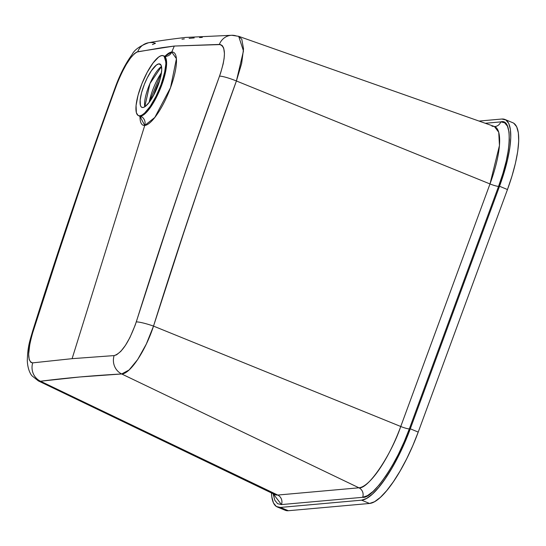 <?xml version="1.0" encoding="UTF-8"?>
<svg xmlns="http://www.w3.org/2000/svg" width="546" height="546" viewBox="0 0 546 546"><rect width="100%" height="100%" fill="white"/><g stroke="black" fill="none" stroke-linecap="round" stroke-linejoin="round"><path stroke-width="0.82" d="M149.147 102.389A26.665 7.453 112.5 0 1 161.493 72.659L149.147 102.389M159.746 80.419A33.245 9.296 -67.5 0 0 153.412 95.673L159.746 80.419M141.032 117.486L139.21 115.957L140.554 116.141A7.46 7.084 -95.1 0 1 144.738 125.45L139.988 116.373A39.503 11.043 112.5 0 0 144.738 125.45L72.106 358.667L114.121 355.589L116.585 354.811L120.823 351.358L125.403 345.434L129.928 337.537L135.19 325.163L166.312 229.293L186.923 167.765L220.639 72.973L223.178 63.868L224.126 58.361L224.44 53.569L223.683 48.055L222.379 45.714L220.502 44.56L174.304 46.048L171.758 52.027A7.46 7.084 -95.1 0 1 166.039 56.34A7.46 7.084 84.9 0 0 171.758 52.027A39.503 11.043 112.5 0 1 170.536 87.64A39.503 11.043 112.5 0 1 144.738 125.45A7.46 7.084 84.9 0 0 140.554 116.141A32.439 9.07 -67.5 0 0 160.899 87.285A32.439 9.07 -67.5 0 0 164.08 56.04L163.336 55.733A32.439 9.07 112.5 0 1 160.162 86.978A32.439 9.07 112.5 0 1 139.81 115.834L140.554 116.141L139.81 115.834A32.439 9.07 112.5 0 1 138.466 115.643A32.439 9.07 112.5 0 1 141.646 84.398A32.439 9.07 112.5 0 1 161.991 55.542A32.439 9.07 112.5 0 1 163.336 55.733M164.933 56.293L171.758 52.027L174.304 46.048L162.21 47.632L136.746 52.047L134.493 53.583L130.514 58.026L126.126 64.674L121.703 72.959L117.643 82.187L108.04 108.156L83.845 176.979L58.176 253.931L32.18 334.377L29.887 343.687L28.645 354.095L29.191 359.561L30.951 362.476L32.733 362.858L72.106 358.667L144.738 125.45L154.811 117.451L170.536 87.64L176.426 58.709L171.758 52.027A39.503 11.043 112.5 0 0 164.933 56.293M142.868 107.514A23.492 6.566 112.5 0 1 141.899 107.385A23.492 6.566 112.5 0 1 144.199 84.753A23.492 6.566 112.5 0 1 158.934 63.862L160.695 64.592L158.934 63.862L156.47 64.988L151.413 70.714L147.222 77.935L144.417 84.2L141.578 92.649L140.158 100.041L140.377 105.248L141.093 106.763L142.192 107.473L143.625 107.35L145.338 106.388L149.331 102.15L154.579 93.441L158.21 85.033L160.729 76.733L161.746 69.792L161.118 65.267L158.934 63.862A23.492 6.566 112.5 0 1 159.91 63.998A23.492 6.566 112.5 0 1 157.603 86.623A23.492 6.566 112.5 0 1 142.868 107.514M161.514 66.469A23.492 6.566 -67.5 0 0 149.331 85.033A23.492 6.566 -67.5 0 0 144.786 106.77L149.945 83.593L161.514 66.469M494.929 126.556A7.46 7.084 84.9 0 0 500.778 121.888L485.278 123.273L500.778 121.888L504.647 122.775L507.432 126.181L509.015 131.975L509.343 139.94L508.408 149.761L506.238 161.063L502.914 173.416L498.573 186.336L409.336 428.883L404.136 441.885L398.287 454.463L392.008 466.134L385.537 476.446L379.122 485.012L373.02 491.496L367.458 495.652L362.646 497.317L281.463 504.572L277.593 503.685L274.815 500.272L273.137 493.748L281.463 504.572A7.46 7.084 84.9 0 0 277.743 495.051L358.927 487.796A64.046 17.909 -67.5 0 0 400.75 426.494L153.522 326.105L146.301 344.089L137.708 359.493L129.074 369.983L121.683 373.969L358.927 487.796L121.683 373.969L79.791 376.979L40.5 381.231L277.743 495.051L40.5 381.231L38.329 380.896L36.029 378.317M271.478 492.956L271.819 496.901L273.478 502.948L276.378 506.504L280.412 507.432A74.563 20.85 112.5 0 1 277.32 506.995L285.251 510.292A74.563 20.85 -67.5 0 0 288.349 510.722L280.412 507.432L361.595 500.17L369.533 503.467L288.349 510.722L280.412 507.432L361.595 500.17L366.612 498.437L372.413 494.103L378.781 487.339L385.469 478.412L392.219 467.649L398.764 455.48L404.873 442.362L410.292 428.801A74.563 20.85 112.5 0 1 361.595 500.17L369.533 503.467A74.563 20.85 -67.5 0 0 418.222 432.091L410.292 428.801L499.529 186.254L507.466 189.544L418.222 432.091L410.292 428.801L499.529 186.254L504.06 172.775L507.521 159.889L509.787 148.102L510.763 137.858L510.421 129.552L508.77 123.512L505.869 119.956L501.829 119.028L479.026 121.069L501.829 119.028A74.563 20.85 112.5 0 1 504.927 119.458A74.563 20.85 112.5 0 1 499.529 186.254L507.466 189.544A74.563 20.85 -67.5 0 0 512.858 122.754L504.927 119.458M277.32 506.995A74.563 20.85 112.5 0 1 271.485 492.956M285.183 510.264L288.349 510.722L369.533 503.467L374.549 501.733L380.35 497.399L386.718 490.636L393.4 481.702L400.15 470.945L406.702 458.77L412.803 445.652L418.222 432.091L507.466 189.544L511.991 176.065L515.458 163.186L517.724 151.399L518.7 141.155L518.359 132.849L516.7 126.802L513.8 123.246L512.783 122.72M38.329 380.896L40.5 381.231A14.913 14.251 -97.2 0 1 32.733 362.858A14.913 14.251 82.8 0 0 40.5 381.231C65.841 377.982 92.902 375.566 121.683 373.969A14.913 14.073 -93.2 0 1 114.121 355.589A14.913 14.073 86.8 0 0 121.683 373.969C130.125 374.017 145.386 351.058 153.522 326.105A14.913 1.925 -162.3 0 0 136.282 321.915A14.913 1.925 17.7 0 1 153.522 326.105C179.306 243.7 206.934 161.991 236.404 80.979A14.913 2.088 -159.6 0 0 219.519 76.126C189.94 157.357 162.196 239.285 136.282 321.915C129.17 341.973 121.785 353.194 114.121 355.589L72.106 358.667L32.733 362.858C27.177 361.691 27.327 351.119 33.176 331.135A14.913 1.856 -162.2 0 0 32.535 331.463A14.913 1.856 17.8 0 1 33.176 331.135C59.132 248.498 86.882 166.571 116.428 85.347A14.913 2.095 -159.6 0 0 115.868 85.681A14.913 2.095 20.4 0 1 116.428 85.347C124.242 65.807 131.333 54.607 137.708 51.74A14.913 14.36 -99.3 0 1 148.485 42.752A14.913 14.36 80.7 0 0 137.708 51.74L174.304 46.048L219.355 44.438A14.913 13.937 -91.9 0 1 231.552 35.285A14.913 13.937 88.1 0 0 219.355 44.438C226.03 46.103 226.085 56.668 219.519 76.126A14.913 2.088 20.4 0 1 236.404 80.979L203.931 172.372L183.415 233.736L153.522 326.105L400.75 426.494L489.994 183.947L236.404 80.979L489.994 183.947L499.453 145.529L498.73 132.241L494.369 126.474L238.691 36.329L241.789 39.216L243.53 48.847L241.646 63.486L236.404 80.979L243.468 50.969L238.691 36.329L231.743 35.278L185.531 37.435C170.134 39.251 157.835 41.011 148.649 42.724C139.824 45.946 134.302 49.884 132.098 54.545C125.949 62.865 120.543 73.239 115.875 85.654C86.316 166.885 58.538 248.812 32.542 331.436C29.9 340.759 27.716 346.089 27.3 360.462C27.607 369.676 30.931 374.822 32.146 375.948L38.329 380.896L274.836 494.567A64.046 17.909 -67.5 0 0 277.743 495.051A7.46 7.084 -95.1 0 1 281.463 504.572L362.646 497.317A7.46 7.084 84.9 0 0 358.927 487.796A7.46 7.084 -95.1 0 1 362.646 497.317C372.556 499.303 398.232 461.67 409.336 428.883A7.46 1.037 20.2 0 1 400.75 426.494L489.994 183.947A64.046 17.909 -67.5 0 0 494.369 126.474L491.966 126.201M152.423 44.567L155.46 43.311A14.913 14.36 -99.3 0 0 148.485 42.752M181.989 39.21L184.323 38.909M189.141 38.363L194.219 37.913M199.556 37.551L202.3 37.394M138.466 115.643L139.21 115.957A32.439 9.07 -67.5 0 0 140.554 116.141L148.041 110.545L160.142 89.175L166.598 64.619L164.08 56.04L166.455 56.252L165.288 57.023M139.81 115.834L138.056 115.431L136.364 112.701L136.063 105.508L138.029 95.304L141.946 83.634L147.229 72.27L153.078 62.961L158.586 57.105L160.954 55.774L162.926 55.596L164.442 56.579L165.438 58.675L165.882 63.732L164.469 73.321L160.995 84.787L155.979 96.389L150.198 106.368L144.519 113.193L141.994 115.076L139.81 115.834M231.552 35.285A14.913 13.937 -91.9 0 1 236.643 36.056M275.232 494.833L277.743 495.051L358.927 487.796C367.806 489.571 390.806 455.862 400.75 426.494A7.46 1.037 -159.8 0 0 409.336 428.883L498.573 186.336A7.46 1.037 20.2 0 1 489.994 183.947A7.46 1.037 -159.8 0 0 498.573 186.336C511.663 153.378 512.878 117.929 500.778 121.888A7.46 7.084 -95.1 0 1 494.84 126.57L494.369 126.474M158.941 82.958L154.641 93.311"/></g></svg>
